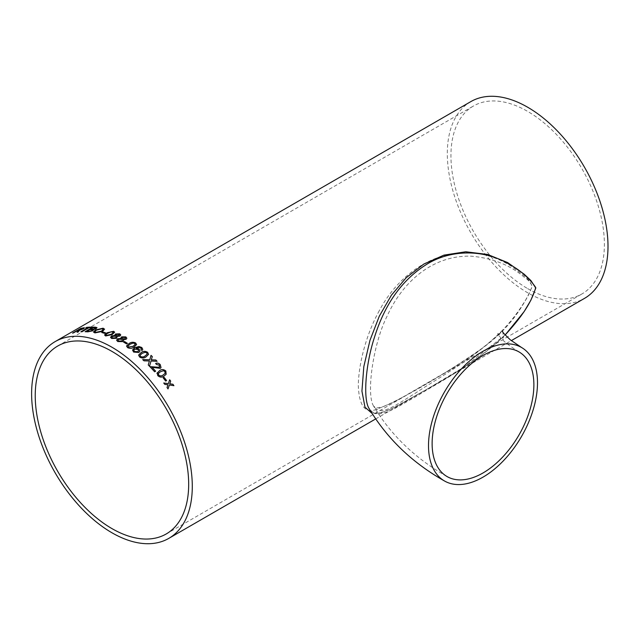<?xml version="1.0" encoding="UTF-8"?>
<svg xmlns="http://www.w3.org/2000/svg" width="640" height="640" viewBox="0 0 640 640"><rect width="100%" height="100%" fill="white"/><g stroke="black" fill="none" stroke-linecap="round" stroke-linejoin="round"><path stroke-width="0.48" stroke-dasharray="3.2 2.4" d="M369.24 408.76C377.048 420.904 393.048 409.424 416.76 396.08C441.032 381.024 478.704 361.896 506.112 333.848C473.584 366.376 427.84 387.816 402.872 402.92C395.64 406.928 389.408 409.856 384.176 411.696C377.496 412.92 374.76 415.752 369.24 408.76M470.848 101.6A113.616 65.6 -120 0 0 453.432 192.648A113.616 65.6 -120 0 0 527.664 292.768A113.616 65.6 -120 0 0 584.472 298.392M505.176 334.968L464.768 366.584L424.712 390.56L393.432 407.84L381.472 412.704L372 413.376M527.664 288.592A108.504 62.648 -120 0 0 581.912 293.968A108.504 62.648 -120 0 0 581.912 168.672A108.504 62.648 -120 0 0 473.408 106.032A108.504 62.648 -120 0 0 456.776 192.976A108.504 62.648 -120 0 0 527.664 288.592M387.096 316.168C373.272 343.192 365.888 394.432 373.672 406.208L373.672 406.208C380.504 416.776 394.272 406.032 414.608 393.696C437.4 378.352 474.568 358.696 502.432 330.296C510.52 321.92 517.616 312.856 523.704 303.088C527.392 297.68 530.184 292.056 532.072 286.224C530.4 282.32 527.704 279.248 523.968 277C510.08 265.024 492.504 258.08 471.24 256.184C434.176 254.952 403.344 280.184 387.096 316.168M378.256 312.64C399.232 271.136 442 244.2 485.352 255.04C495.8 257.768 505.144 261.96 513.376 267.624C520.808 273.752 529.68 277.904 532.12 286.72C521.776 310.92 505.656 331.064 483.768 347.152C439.664 377.912 398.024 401.28 377.2 409.032C365.4 414.2 359.096 406.32 358.288 385.392C358.696 362.088 367.112 333.088 378.256 312.64M78.536 330.656L77.984 330.712A113.528 65.544 60 0 0 77.04 330.928L77.008 330.848M77.096 332.28A113.528 65.544 60 0 1 78.192 332.136L78.152 332.048M83.344 327.984C84.808 327.68 84.84 327.968 83.44 328.848L79.528 330.368L78.192 332.136M72.568 333.224A113.528 65.544 60 0 1 73.472 332.992L73.44 332.904M77.04 330.928L73.472 332.992M82.472 329.008L82.464 328.504A113.528 65.544 60 0 0 80.512 328.928L77.96 330.4M91.904 327.184A113.528 65.544 60 0 1 92.08 327.184L91.16 327.712A113.528 65.544 60 0 0 88.904 327.76L88.872 327.68M85.712 328.016A113.528 65.544 60 0 1 87.92 327.816M80.88 331.88A113.528 65.544 60 0 1 81.864 331.824L81.832 331.736M88.904 327.76L81.864 331.824M97.008 327.72L96.16 328.752L93.344 329.624L92.808 330.792M85.136 331.792A113.528 65.544 60 0 1 87.848 331.92L87.824 331.84M92.824 330.872L87.848 331.92M95.016 328.696C95.856 328.112 95.704 327.824 94.56 327.84A113.528 65.544 60 0 0 93.184 327.76L90.736 329.176M92.408 330.048L91.416 329.792A113.528 65.544 60 0 0 89.816 329.704L87.064 331.296M104.568 329.192L102.632 331.472L94.952 332.984L93.512 332.088M103.168 329.408L102.2 328.808L96.408 330.248L94.888 331.824M101.8 332.616A113.528 65.544 60 0 1 104.672 333.464L104.656 333.384M105.584 332.936L104.672 333.464M114.648 332.224L112.152 334.696L105.616 336.048L104.64 334.984M113.256 332.368L111.16 331.856L108.144 333.184C106.312 334.008 105.776 334.784 106.536 335.512M120.744 334.952L119.92 336.144L117.192 336.472L116.624 338.376L111.664 338.56L110.536 337.384M115.096 335.512L114.792 334.936M119.368 334.968L118.808 334.44L116.496 334.52L115.984 335.128M116.312 336.928L115.624 336.248L112.616 336.456L111.888 337.264M126.856 338.232L126.032 339.416L123.296 339.64M123.664 340.432L122.728 341.68L117.768 341.632L116.624 340.24M121.192 338.496L120.88 337.808M125.472 338.152L124.904 337.512L122.592 337.48L122.08 338.104M122.416 340.136L121.72 339.32L118.704 339.392L117.984 340.216M123.576 342.144A113.528 65.544 60 0 1 126.528 343.968L126.528 343.888M127.448 343.432L126.528 343.968M136.584 344.576L134.088 347.136C132.112 348.584 129.928 348.76 127.536 347.672L126.528 346.088M135.192 344.448L134.664 343.544L133.064 343.136L130.04 344.312L127.944 346.184M141.376 348.984L139.72 347.536L136.136 348.352M139.984 351.112L138.816 352.536L133.624 352.144L132.536 350.088M142.776 349.424L142.008 350.552L140.904 349.808M138.592 350.776L137.896 349.52L134.624 349.224L133.8 350.256M148.536 354.416L146.048 356.904C144.064 358.392 141.904 358.432 139.568 357.04L138.616 355.072M147.168 354.144L146.696 352.912L145.12 352.336L142.112 353.44L140.024 355.24M148.256 364.984L149.416 360.968M149.392 361.032L143.992 360.816M149.496 366.328L149.496 366.328A113.528 65.544 60 0 0 148.232 365.04M157.072 361.344L151.016 361.088M151.6 359.056L151.232 359.872L151.6 359.056M149.744 359.824L151 355.424A113.528 65.544 60 0 1 151.008 355.424L151.024 355.368M142.664 359.656A113.528 65.544 60 0 1 143.968 360.872M154.616 371.784L154.584 371.832A113.528 65.544 60 0 0 149.832 366.672L149.88 366.648M159.32 367.384L159.288 365.184L156.472 364.528L155.688 363.456M161.016 367.648L160.248 368.408L152.056 367.36M155.632 371.192L155.608 371.248A113.528 65.544 60 0 1 155.608 371.248L154.584 371.832M166.128 374.312L164 376.088C161.992 377.624 159.912 377.496 157.752 375.696L156.944 373.4L157.232 372.72M165.08 373.424L164.88 371.568L163.4 370.768L160.424 371.776L158.448 373.36M163.128 377.88L163.128 377.88A113.528 65.544 60 0 1 165.64 381.128L165.68 381.08M166.56 380.592L165.64 381.128M167.04 387.496L167.952 384.8M167 387.536A113.528 65.544 60 0 1 167.984 388.936L168.024 388.904M173.872 385.696L169.328 385.04M168.328 383.656L169.656 379.76M163.728 383.048A113.528 65.544 60 0 1 164.744 384.408L164.776 384.368M167.92 384.84L164.744 384.408M502.624 331.488C502.944 330.504 503.48 337.392 502.624 338.336L505.12 334.912M375.624 418.968L511.312 340.632M518.976 351.904C507.776 344.84 501.176 339.424 499.184 335.648L497.864 333.352L497.864 336.472L502.432 330.296C490.584 342.152 477.544 352.528 463.312 361.424L448.088 370.92L404 396.464C395.288 401.408 388.136 404.864 382.56 406.848C371.72 409.016 376.856 408.16 373.672 406.208C391.04 435.232 415.488 458.672 447.024 476.528M166.208 533.968L581.912 293.968M57.704 346.032L473.408 106.032"/><path stroke-width="0.96" d="M505.12 334.912L507.328 332.568C519.216 319.336 531.208 304.08 535.728 287.552C529.176 277.728 519.48 269.472 506.624 262.776C482.888 249.432 450.44 249.416 426.544 264.432C402.12 279.768 384.736 304.136 374.392 337.544C365.536 364.488 362.848 399.688 369.24 408.76L369.256 408.792M483 351.296A77.064 44.496 120 0 0 432.656 419.208A77.064 44.496 120 0 0 444.464 480.96A77.064 44.496 120 0 0 521.528 436.464A77.064 44.496 120 0 0 521.528 347.48A77.064 44.496 120 0 0 483 351.296M483 355.464A71.952 41.544 120 0 0 451.944 385.616A71.952 41.544 120 0 0 447.024 476.528A71.952 41.544 120 0 0 518.976 434.992A71.952 41.544 120 0 0 518.976 351.904A71.952 41.544 120 0 0 483 355.464M511.312 340.632L584.472 298.392A113.616 65.6 -120 0 0 584.472 167.2A113.616 65.6 -120 0 0 470.848 101.6L55.144 341.608A113.616 65.6 -120 0 0 37.728 432.648A113.616 65.6 -120 0 0 111.952 532.776A113.616 65.6 -120 0 0 168.76 538.4A113.616 65.6 -120 0 0 168.76 407.208A113.616 65.6 -120 0 0 55.144 341.608M167.04 387.496L167.952 384.8L164.776 384.368A113.616 65.6 60 0 0 163.76 383L168.36 383.616L169.656 379.76A113.616 65.6 60 0 1 170.672 381.128L169.768 383.808L172.928 384.256A113.616 65.6 60 0 1 173.912 385.664L169.36 385L168.024 388.904A113.616 65.6 60 0 0 167.04 387.496M163.16 377.84L164.08 377.304A113.616 65.6 60 0 1 166.592 380.552L165.68 381.08A113.616 65.6 60 0 0 163.16 377.84L164.08 377.304M156.976 373.352L159.544 370.672C161.56 369.12 163.664 369.232 165.84 371L166.16 374.272L164.032 376.048C162.032 377.584 159.944 377.448 157.784 375.648L157.24 372.696M149.832 366.672L159.32 367.384L159.312 365.136L156.496 364.472L155.656 363.424C157.312 362.76 158.848 363.16 160.248 364.624L161.032 367.616L160.28 368.36L152.088 367.304A113.616 65.6 60 0 1 155.632 371.192L154.616 371.784A113.616 65.6 60 0 0 149.856 366.616L159.344 367.328L159.768 366.912M149.248 361.544L149.416 360.968L143.992 360.816A113.616 65.6 60 0 0 142.68 359.6L149.76 359.768L151.024 355.368A113.616 65.6 60 0 1 152.312 356.576L151.248 359.816L155.816 359.984A113.616 65.6 60 0 1 157.096 361.288L151.032 361.024L149.52 366.272A113.616 65.6 60 0 0 148.256 364.984L149.248 361.544M151.008 355.424A113.528 65.544 60 0 1 152.296 356.632L151.232 359.872L155.816 359.984M141.128 352.544C143.12 351.04 145.296 350.968 147.64 352.328L148.544 354.384L146.064 356.84C144.08 358.328 141.92 358.368 139.584 356.976L138.624 355.056L141.112 352.608C143.112 351.112 145.28 351.032 147.624 352.392L148.536 354.416M142.024 350.488L140.92 349.736L141.376 348.984L140.824 347.992L139.728 347.464L136.144 348.28L139.096 349.136L139.984 351.08L138.824 352.472L133.632 352.072L132.544 350.024L134.704 347.776L138.888 346.496L141.808 347.512L142.784 349.392L142.024 350.488M129.024 343.576C131.016 342.112 133.208 341.904 135.592 342.952L136.592 344.536L134.096 347.072C132.12 348.512 129.928 348.688 127.544 347.6L126.536 345.96L129.016 343.648C131.008 342.184 133.2 341.976 135.592 343.024L136.584 344.576M126.528 346.088L129.016 343.648M123.576 342.064L124.496 341.536A113.616 65.6 60 0 1 127.448 343.36L126.528 343.888A113.616 65.6 60 0 0 123.576 342.064M116.624 340.24L117.664 338.872L121.192 338.496L121.576 336.872L125.808 336.896L126.856 338.2L126.032 339.344L123.296 339.568L123.664 340.392L122.728 341.6L117.768 341.552L116.616 340.2L117.664 338.792L121.192 338.416L120.88 337.768M110.536 337.384L111.584 336.032L115.096 335.512L115.48 334L119.704 333.824L120.744 334.912L119.92 336.064L117.184 336.4L116.616 338.296L111.664 338.48L110.528 337.344L111.576 335.952L115.096 335.432L114.792 334.896M107.128 332.76L113.656 331.312L114.64 332.184L112.144 334.616L105.608 335.968L104.624 334.896L107.128 332.76L113.672 331.392L114.648 332.224M104.616 335.128L107.144 332.848M101.784 332.536L102.696 332A113.616 65.6 60 0 1 105.568 332.856L104.656 333.384A113.616 65.6 60 0 0 101.784 332.536M95.352 330L103.096 328.192L104.56 329.152L102.616 331.384L94.936 332.896L93.504 332.048L95.352 330L103.112 328.272L104.568 329.192M93.664 329.872L93.32 329.536L92.808 330.792L87.824 331.84A113.616 65.6 60 0 0 85.104 331.704L93.056 327.112A113.616 65.6 60 0 1 95.768 327.248L97 327.672L96.136 328.672L93.32 329.536L93.656 329.832M92.048 327.104L91.136 327.632A113.616 65.6 60 0 0 88.872 327.68L81.832 331.736A113.616 65.6 60 0 0 80.848 331.792L87.888 327.728A113.616 65.6 60 0 0 85.68 327.928L86.6 327.4A113.616 65.6 60 0 1 92.048 327.104M72.856 333.048L80.52 328.632A113.528 65.544 60 0 1 83.344 327.984L83.312 327.896C84.768 327.592 84.8 327.888 83.408 328.768L79.488 330.288L78.152 332.048A113.616 65.6 60 0 0 77.064 332.2L77.944 330.632A113.616 65.6 60 0 0 77.008 330.848L73.44 332.904A113.616 65.6 60 0 0 72.528 333.136L80.48 328.544A113.616 65.6 60 0 1 83.312 327.896L84.472 327.864M372 413.376L364.992 407.2L361.936 391.128L363.816 366.64L369.976 340.304L379.304 316.176L391.4 295.2L406.192 277.72L423.744 264.112L443.928 255.128L465.8 251.768L487.656 254.48L507.632 262.584L524.152 274.184L530.944 280.608L535.8 288.072L530.92 300.144L524.128 311.616L505.176 334.968M111.952 528.6A108.504 62.648 -120 0 0 166.208 533.968A108.504 62.648 -120 0 0 166.208 408.68A108.504 62.648 -120 0 0 57.704 346.032A108.504 62.648 -120 0 0 41.072 432.984A108.504 62.648 -120 0 0 111.952 528.6M77.096 332.28L77.904 331.36M77.944 331.448L78.4 330.64M83.344 327.984L84.472 327.904M79.712 330.016L82.472 329.008L82.464 328.504L82.472 329.008L79.712 330.016A113.528 65.544 60 0 0 77.96 330.4L77.92 330.32A113.616 65.6 60 0 1 79.68 329.936M82.424 328.424L82.432 328.92L82.424 328.424A113.616 65.6 60 0 0 80.472 328.848L77.92 330.32M85.904 327.904L86.6 327.4M86.632 327.48A113.528 65.544 60 0 1 91.904 327.184M81.048 331.784L87.888 327.728M85.272 331.712L93.088 327.2A113.528 65.544 60 0 1 95.792 327.328L97.008 327.72M95.616 328.088L94.536 327.752A113.616 65.6 60 0 0 93.152 327.68L90.736 329.176A113.528 65.544 60 0 1 92.232 329.256L95.016 328.696L95.592 328.056M92.432 330.088L91.392 329.712A113.616 65.6 60 0 0 89.792 329.616L87.064 331.296A113.528 65.544 60 0 1 88.784 331.392L91.8 330.744L92.408 330.048M89.44 331.424L88.752 331.312A113.616 65.6 60 0 0 87.04 331.208M91.8 330.744L89.416 331.336M92.408 330.008L91.776 330.664M93.2 329.272L92.2 329.176A113.616 65.6 60 0 0 90.712 329.088M95.016 328.696L93.176 329.192M95.592 328.008L94.992 328.616M93.512 332.088L95.368 330.08M94.888 331.824L95.864 332.456L101.56 331.192L103.168 329.408M95.864 332.456L94.872 331.784L96.384 330.16L102.184 328.72L103.16 329.36L101.544 331.112L95.848 332.368M101.888 332.56L102.696 332M102.712 332.088A113.528 65.544 60 0 1 105.488 332.904M106.032 335L106.536 335.512L111.152 334.296C112.984 333.464 113.512 332.672 112.744 331.92M106.536 335.512L106.52 335.432C105.768 334.704 106.304 333.928 108.128 333.104L111.144 331.776L113.256 332.368M111.152 334.296L106.52 335.432L106.032 335.048M112.728 331.84C113.504 332.592 112.968 333.384 111.136 334.216M115.48 334L119.712 333.904L120.744 334.952M115.096 335.512L115.488 334.08M115.984 335.128L116.568 335.736L118.88 335.664L118.808 334.44M116.568 335.736L115.976 335.088L116.488 334.44L118.8 334.36L119.368 334.968M111.888 337.264L112.592 338.032L115.624 337.872L116.312 336.928M112.592 338.032L111.888 337.224L112.608 336.376L115.616 336.176L116.304 336.888L115.616 337.792L112.584 337.952M118.88 335.664L116.568 335.656M118.8 334.36L118.872 335.584M121.576 336.872L125.808 336.976L126.856 338.232M123.296 339.568L123.664 340.432M121.192 338.496L121.576 336.944M122.672 338.808L122.072 338.064L122.672 338.808L124.984 338.848L125.472 338.152M117.984 340.216L118.696 341.104L121.728 341.08L122.416 340.136M118.696 341.104L117.984 340.176L118.696 339.312L121.72 339.248L122.416 340.096L121.728 341.008L118.688 341.032M124.984 338.848L122.672 338.736M122.072 338.064L122.584 337.408L124.904 337.432L125.472 338.112L124.984 338.776M123.64 342.104L124.496 341.536M124.496 341.608A113.528 65.544 60 0 1 127.384 343.4M127.944 346.184L128.448 347.144L133.08 346.408L135.192 344.448M128.448 347.144L127.944 346.144L130.048 344.24L133.072 343.072L134.664 343.472L135.192 344.416L133.088 346.336L128.456 347.072M140.904 349.808L141.36 349.048M136.144 348.28L139.088 349.208L139.984 351.112M132.544 350.056L134.696 347.848L138.88 346.56L141.792 347.576L142.776 349.424M134.464 351.552L137.784 351.744L138.592 350.776L137.792 351.68L134.48 351.48L133.808 350.224L134.48 351.48M133.792 350.288L134.632 349.152L137.904 349.448L138.584 350.808M138.608 355.12L141.112 352.608M140.024 355.24L140.48 356.512C142.2 357.304 143.728 357.136 145.072 356.016L147.168 354.144L145.088 355.952C143.744 357.08 142.216 357.24 140.496 356.448L140.032 355.208L142.12 353.376L145.136 352.272L146.712 352.848L147.176 354.112M149.496 366.328L151.032 361.024M155.792 360.048A113.528 65.544 60 0 1 157.008 361.288M151.6 359.056L151.232 359.872M142.664 359.656L149.76 359.768M159.32 367.384L159.752 366.944M155.632 363.48C157.288 362.816 158.824 363.216 160.224 364.68L161.016 367.648M152.088 367.304L152.056 367.36A113.528 65.544 60 0 1 155.584 371.224M165.84 371L166.144 374.296M156.944 373.4L159.512 370.72C161.536 369.168 163.632 369.28 165.808 371.048M158.448 373.36L158.672 375.168C160.272 376.224 161.752 376.168 163.12 374.992L165.064 373.448L163.152 374.952C161.784 376.12 160.304 376.184 158.704 375.12L158.464 373.336L160.456 371.72L163.432 370.72L164.912 371.52L165.096 373.4M164.048 377.352A113.528 65.544 60 0 1 166.552 380.576M167.984 388.936L169.36 385M169.64 379.824A113.528 65.544 60 0 1 170.64 381.168L169.736 383.848L172.928 384.256M172.896 384.296A113.528 65.544 60 0 1 173.84 385.648M163.728 383.048L168.36 383.616M444.464 480.96C412.192 462.688 387.12 438.624 369.24 408.76M521.528 347.48L510.472 339.952C504.648 334.496 502.032 331.672 502.624 331.488M168.76 538.4L375.624 418.968"/></g></svg>
